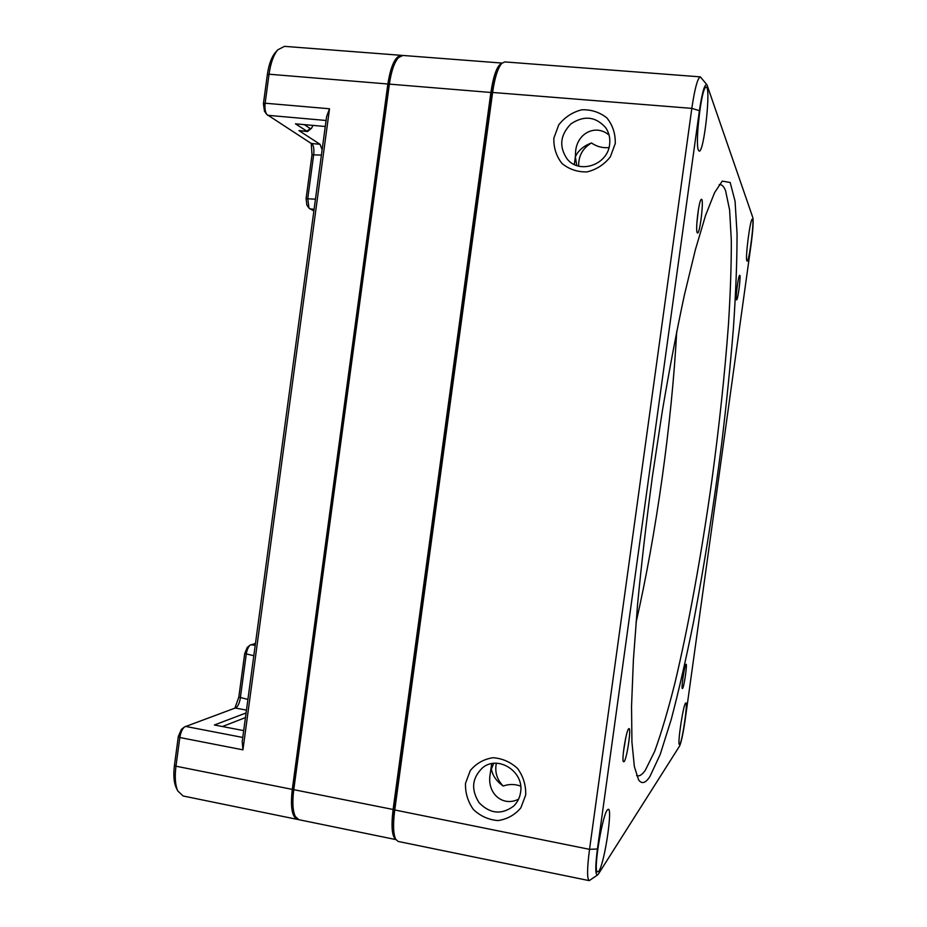 <?xml version="1.0" encoding="UTF-8"?>
<svg xmlns="http://www.w3.org/2000/svg" width="927" height="927" viewBox="0 0 927 927"><rect width="100%" height="100%" fill="white"/><g stroke="black" fill="none" stroke-linecap="round" stroke-linejoin="round"><path stroke-width="1.39" d="M520.592 792.284C524.369 771.646 498.123 754.798 482.654 767.695C471.982 777.904 470.8 789.595 479.12 802.747C490.012 813.813 501.449 814.984 513.431 806.281C517.382 802.527 519.769 797.857 520.592 792.284M518.587 799.167C502.863 807.232 487.034 793.524 490.047 775.065L491.704 763.674M609.074 135.075C595.991 123.894 577.672 132.758 575.667 150.719L575.354 156.837C578.205 150.568 583.57 145.945 591.461 142.967C596.768 146.628 602.62 148.181 608.993 147.602M698.46 150.151C694.914 144.554 701.055 90.012 705.574 87.462C712.006 81.205 703.57 158.135 698.715 150.614L698.46 150.151M746.872 260.811C745.134 258.448 750.024 219.977 752.179 219.189C755.065 216.176 749.004 264.566 746.953 260.95L746.872 260.811M679.827 744.265L679.294 744.474C677.417 743.06 683.489 703.651 685.667 703.072C688.286 700.221 682.539 740.743 679.827 744.265M598.83 871.276L597.104 871.936C593.361 868.078 603.118 811.449 607.788 809.63C613.338 804.161 604.81 862.921 598.83 871.276M598.471 873.929L679.584 746.05C681.287 742.307 683.129 733.674 685.111 720.175L751.183 243.824C752.956 230.209 753.524 221.483 752.863 217.648L706.953 84.763C704.705 83.523 702.191 92.167 699.398 110.695L597.428 848.993C595.169 866.884 595.25 875.517 597.672 874.891L598.471 873.929M649.885 776.594C645.482 783.292 641.704 784.346 638.564 779.792L634.369 766.629L631.936 742.156L631.542 706.304L633.396 659.804L637.591 604.23C641.507 563.431 646.443 520.858 652.399 476.536L662.307 411.206C669.479 368.888 676.837 330.174 684.381 295.087L695.343 249.85L705.54 215.493L714.601 192.619L722.237 181.113L730.186 182.492L735.076 201.24L737.058 233.986C737.046 261.507 735.818 293.071 733.373 328.656C730.337 365.713 726.409 404.346 721.565 444.543C713.686 506.003 704.335 565.111 693.547 621.89C686.258 658.089 678.831 690.58 671.264 719.329L660.175 754.52L649.885 776.594M736.467 299.722C735.343 298.645 738.263 275.91 739.595 275.377C741.368 273.523 737.741 301.97 736.49 299.757L736.467 299.722M697.231 232.689C695.262 230.499 698.807 200.719 701.194 199.444C704.508 196.188 699.734 236.663 697.278 232.77L697.231 232.689M624.103 761.635L623.419 761.739C621.449 759.839 626.351 729.758 628.773 728.738C631.704 725.795 627.058 758.553 624.103 761.635M682.573 688.483L682.295 688.529C681.148 687.637 684.624 664.763 685.968 664.323C687.591 662.562 684.161 686.953 682.573 688.483M623.419 752.11L625.748 737.765M525.702 794.972L520.847 807.857C514.821 814.984 507.208 819.213 498.031 820.569C488.691 819.85 480.499 816.189 473.454 809.584C467.845 801.646 465.192 792.898 465.505 783.327L470.29 770.546C476.223 763.431 483.755 759.167 492.897 757.73C502.225 758.344 510.464 761.936 517.614 768.529C523.315 776.49 526.015 785.296 525.702 794.972M615.25 143.534L610.314 156.883C604.172 164.6 596.42 169.606 587.058 171.901C577.544 172.155 569.19 169.351 561.994 163.488C556.258 156.153 553.558 147.706 553.859 138.135L558.726 124.902C564.763 117.208 572.434 112.167 581.75 109.803C591.264 109.444 599.676 112.19 606.965 118.019C612.793 125.354 615.551 133.87 615.25 143.534M597.591 874.937L589.224 880.638C586.953 878.993 587.046 868.564 589.526 849.341L691.82 108.378C694.763 88.436 697.614 77.938 700.36 76.871L706.895 84.705M700.36 76.871L504.833 61.912L501.901 63.279C497.903 67.729 494.821 77.347 492.654 92.132L394.705 810.349C392.897 824.567 393.257 834.23 395.783 839.364L398.17 841.449L589.224 880.638M696.837 223.349L698.564 208.61M676.71 331.472C671.82 422.816 656.339 533.523 636.015 622.701M636.594 775.575L637.463 775.853C639.839 776.223 642.457 774.369 645.308 770.279L654.659 751.368C661.299 733.06 668.066 710.267 674.937 682.99C688.599 625.667 701.472 554.334 711.681 481.808C719.167 426.698 724.74 374.415 728.425 324.948C730.406 293.442 731.368 265.284 731.322 240.464L729.619 210.035L725.551 190.603C724.033 186.848 722.214 184.844 720.094 184.6L719.19 184.624M395.006 838.02L394.902 837.834C392.457 832.875 392.098 823.524 393.836 809.792L491.681 92.387C493.778 78.1 496.756 68.818 500.626 64.508L500.789 64.357M697.95 127.822L699.873 110.012M597.903 848.182L600.719 831.832M591.461 142.967C582.62 148.285 578.367 156.003 578.691 166.118M576.768 165.539L575.354 156.837L574.323 164.519M609.607 144.519C610.383 138.285 609.062 132.654 605.655 127.636C595.621 116.466 584.068 115.203 570.986 123.836C560.047 135.099 558.819 146.883 567.312 159.201C579.526 174.461 607.683 164.832 609.607 144.519M493.72 763.373L491.403 769.004C492.48 775.517 496.42 781.194 503.199 786.038C509.05 783.952 514.879 783.987 520.684 786.142M496.327 763.257C494.636 771.948 496.918 779.549 503.199 786.038M502.121 63.071L402.886 55.458L398.471 57.613C394.299 62.352 391.264 71.159 389.386 84.033L293.755 789.769C292.19 802.133 292.723 811.044 295.331 816.49L298.911 819.711L395.922 839.595M395.864 839.491C391.97 836.583 391.043 826.641 393.083 809.642L490.904 92.318C493.593 74.751 497.301 65.029 502.028 63.152M294.983 815.853L294.856 815.621C292.306 810.291 291.785 801.565 293.303 789.456L388.877 84.195C390.719 71.588 393.685 62.966 397.776 58.32L397.973 58.123M245.458 717.602L222.41 726.525M298.204 819.503L297.474 819.422C292.017 817.208 290.29 807.232 292.283 789.468L387.88 83.917C390.823 65.574 395.331 56.049 401.414 55.342L284.485 46.362L277.787 49.815C273.569 54.878 270.661 63.013 269.039 74.218L265.145 103.21C264.624 108.042 265.157 111.761 266.721 114.38L312.399 144.23C313.766 146.524 314.195 149.907 313.708 154.38L307.764 198.401L308.958 208.077L306.883 205.134L306.084 198.691L312.005 154.774L311.24 143.233M266.721 114.38L264.473 111.217L263.419 103.789L267.3 74.867C268.772 64.658 271.437 57.242 275.284 52.607L275.504 52.376M176.281 787.857L176.142 787.579C173.812 782.318 173.256 774.787 174.485 765.007L178.332 736.409L181.414 729.375L184.45 726.965C182.167 729.109 180.626 732.631 179.826 737.521L175.968 766.2C174.624 776.942 175.226 785.192 177.775 790.94L183.152 795.992L297.474 819.422M234.844 708.321L238.818 697.081L244.705 653.535L247.254 647.417L250.047 645.157C248.204 646.93 246.93 650.001 246.223 654.358L240.336 698.008C239.595 702.55 238.251 705.748 236.281 707.625L184.45 726.965M304.334 124.635L310.128 128.494L311.611 128.193L312.897 125.4M398.216 57.88C393.929 62.283 390.812 71.055 388.877 84.195L293.303 789.456C291.738 802.098 292.353 810.998 295.157 816.166M329.514 108.772L242.932 749.839L242.225 741.496L326.605 116.605L329.514 108.772L265.145 103.21L263.419 103.789M311.611 128.193L307.521 131.576L298.957 130.603L320.047 144.299L322.121 149.803M246.084 712.956L214.415 724.995L243.697 730.615M307.521 131.576L295.446 123.836L325.273 126.501M308.958 208.077L313.859 210.974M255.47 643.454L250.047 645.157M401.414 55.342L402.144 55.469M393.836 809.792L589.526 849.341L597.428 848.993M699.398 110.695L691.82 108.378L491.681 92.387M491.658 92.538L269.039 74.218L267.3 74.867M174.485 765.007L175.968 766.2L393.859 809.63M306.084 198.691L315.458 199.189M321.402 155.11L312.005 154.774M238.818 697.081L247.903 699.422M253.813 655.713L244.705 653.535M242.932 749.839L179.826 737.521L178.332 736.409M246.466 710.128L235.516 708.066M185.423 726.386L242.77 737.463M298.957 130.603L306.825 131.321L310.128 128.494M326.084 120.475L267.636 115.296M311.704 143.523L320.047 144.299M314.091 209.305L309.78 208.865M250.95 644.671L255.203 645.424M513.431 806.281L514.068 805.667M605.655 127.636L606.154 128.389M394.902 837.834L395.783 839.364M500.626 64.508L501.901 63.279M294.856 815.621L295.331 816.49M397.776 58.32L398.471 57.613M176.142 787.579L177.775 790.94M275.284 52.607L277.787 49.815"/></g></svg>
